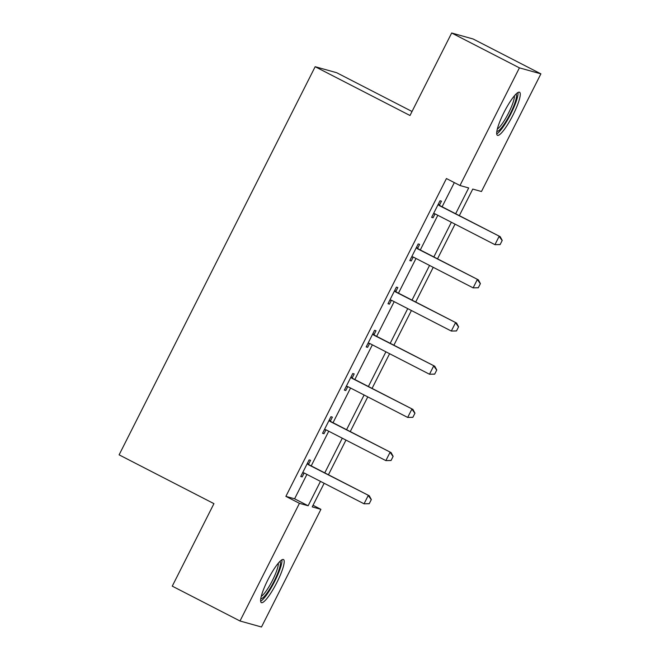 <?xml version="1.0" encoding="UTF-8"?>
<svg xmlns="http://www.w3.org/2000/svg" width="660" height="660" viewBox="0 0 660 660"><rect width="100%" height="100%" fill="white"/><g stroke="black" fill="none" stroke-linecap="round" stroke-linejoin="round"><path stroke-width="0.99" d="M267.886 579.818A24.214 4.612 -62.8 0 1 283.495 559.556A24.214 4.612 -62.8 0 1 276.944 582.351A24.214 4.612 -62.8 0 1 261.343 602.613A24.214 4.612 -62.8 0 1 267.886 579.818M503.951 112.497A24.214 4.612 -62.8 0 1 519.552 92.235A24.214 4.612 -62.8 0 1 513.01 115.03A24.214 4.612 -62.8 0 1 497.401 135.292A24.214 4.612 -62.8 0 1 503.951 112.497M412.03 111.49L336.649 72.707L315.166 66.709L119.105 454.847L213.939 503.646L172.26 586.146L240.001 620.994L299.434 503.332L308.146 505.766L320.463 481.379M315.166 66.709L410 115.5L451.671 33L473.162 39.006L540.895 73.854L481.462 191.515L472.75 189.082L459.335 215.638M313.03 505.279L320.917 509.338L261.484 627L240.001 620.994M455.656 213.749L468.691 187.951L459.979 185.518L446.432 178.546L285.887 496.369L294.599 498.803L306.916 474.408M311.215 465.91L328.738 431.219M333.028 422.722L350.551 388.03M354.841 379.533L372.364 344.842M376.662 336.344L394.185 301.653M398.475 293.155L415.998 258.464M420.296 249.967L437.811 215.275M442.109 206.778L454.319 182.606M439.478 205.095L441.466 201.168L440.014 200.764L431.623 217.371L433.076 217.775L435.022 213.922M417.664 248.284L419.644 244.357L418.192 243.944L409.802 260.56L411.254 260.964L413.201 257.111M395.843 291.472L397.832 287.546L396.379 287.133L387.989 303.748L389.441 304.153L391.388 300.3M374.03 334.661L376.018 330.734L374.566 330.322L366.176 346.937L367.628 347.341L369.575 343.489M352.217 377.85L354.197 373.923L352.745 373.51L344.355 390.126L345.807 390.53L347.754 386.677M330.396 421.039L332.384 417.103L330.932 416.699L322.542 433.315L323.994 433.719L325.941 429.866M308.583 464.228L310.571 460.292L309.119 459.888L300.729 476.504L302.181 476.908L304.12 473.055M451.671 33L519.412 67.856L540.895 73.854M285.887 496.369L299.434 503.332M459.979 185.518L519.412 67.856M324.761 472.882L342.284 438.19M346.574 429.693L364.097 395.002M368.395 386.504L385.91 351.813M390.209 343.315L407.731 308.624M412.022 300.127L429.544 265.435M433.843 256.938L451.366 222.247M324.151 483.268L312.213 506.905L320.917 509.338M455.045 224.144L437.522 258.827M433.224 267.333L415.709 302.016M411.411 310.522L393.888 345.205M389.598 353.71L372.075 388.393M367.777 396.899L350.254 431.582M345.964 440.088L328.441 474.771M294.599 498.803L308.146 505.766M431.755 217.099L433.076 217.775M409.942 260.287L411.254 260.964M388.129 303.476L389.441 304.153M366.308 346.665L367.628 347.341M344.495 389.854L345.807 390.53M322.682 433.042L323.994 433.719M300.861 476.231L302.181 476.908M435.254 213.964L433.488 213.675M500.123 244.579L502.219 240.422L500.123 244.579L494.942 244.67L435.328 213.997A3.102 3.044 -74.4 0 0 434.445 213.708L433.546 213.559M438.124 204.493L438.768 205.144A3.102 3.044 -74.4 0 0 439.527 205.697L500.181 236.66L502.219 240.422M438.38 203.989L439.816 205.433A3.102 3.044 -74.4 0 0 440.575 205.986L500.181 236.66M499.95 244.53L494.942 244.67L499.133 236.362L502.045 240.372M516.005 94.083A20.955 3.993 -62.8 0 1 512.251 109.519A20.955 3.993 -62.8 0 1 500.098 129.385A20.955 3.993 -62.8 0 1 496.84 131.332M497.335 128.997A19.396 3.696 117.2 0 0 499.199 127.446A19.396 3.696 117.2 0 0 509.462 111.194A19.396 3.696 117.2 0 0 514.396 95.84M496.699 133.873A24.057 4.579 117.2 0 0 499.174 131.86A24.057 4.579 117.2 0 0 512.011 111.466A24.057 4.579 117.2 0 0 517.993 92.491M279.939 561.404A20.955 3.993 -62.8 0 1 274.172 581.064A20.955 3.993 -62.8 0 1 260.783 598.653M261.277 596.318A19.396 3.696 117.2 0 0 272.522 580.288A19.396 3.696 117.2 0 0 278.33 563.161M260.642 601.194A24.057 4.579 117.2 0 0 274.75 581.229A24.057 4.579 117.2 0 0 281.927 559.812M413.44 257.152L411.675 256.864M478.302 287.768L480.406 283.61L478.302 287.768L473.129 287.859L413.515 257.185A3.102 3.044 -74.4 0 0 412.632 256.897L411.733 256.748M416.311 247.681L416.955 248.333A3.102 3.044 -74.4 0 0 417.714 248.886L478.368 279.848L480.406 283.61M416.567 247.178L418.003 248.622A3.102 3.044 -74.4 0 0 418.753 249.175L478.368 279.848M478.129 287.719L473.129 287.859L477.32 279.551L480.233 283.561M391.619 300.341L389.854 300.052M456.489 330.957L458.584 326.799L456.489 330.957L451.308 331.048L391.702 300.374A3.102 3.044 -74.4 0 0 390.811 300.085L389.911 299.937M394.49 290.87L395.142 291.522A3.102 3.044 -74.4 0 0 395.893 292.075L456.547 323.037L458.584 326.799M394.746 290.367L396.182 291.811A3.102 3.044 -74.4 0 0 396.94 292.363L456.547 323.037M456.316 330.908L451.308 331.048L455.507 322.74L458.411 326.75M369.806 343.53L368.041 343.241M434.676 374.146L436.771 369.988L434.676 374.146L429.495 374.236L369.88 343.563A3.102 3.044 -74.4 0 0 368.998 343.274L368.099 343.126M372.677 334.059L373.321 334.711A3.102 3.044 -74.4 0 0 374.08 335.263L434.734 366.226L436.771 369.988M372.933 333.556L374.368 335A3.102 3.044 -74.4 0 0 375.127 335.552L434.734 366.226M434.503 374.096L429.495 374.236L433.686 365.929L436.598 369.938M347.993 386.719L346.228 386.43M412.855 417.334L414.959 413.176L412.855 417.334L407.674 417.425L348.067 386.752A3.102 3.044 -74.4 0 0 347.176 386.463L346.286 386.314M350.864 377.248L351.508 377.899A3.102 3.044 -74.4 0 0 352.267 378.444L412.921 409.414L414.959 413.176M351.12 376.745L352.555 378.188A3.102 3.044 -74.4 0 0 353.306 378.741L412.921 409.414M412.682 417.285L407.674 417.425L411.873 409.117L414.785 413.127M326.172 429.899L324.406 429.619M391.042 460.515L393.137 456.365L391.042 460.515L385.861 460.614L326.254 429.94A3.102 3.044 -74.4 0 0 325.363 429.652L324.464 429.503M329.043 420.436L329.695 421.08A3.102 3.044 -74.4 0 0 330.445 421.633L391.099 452.603L393.137 456.365M329.299 419.933L330.734 421.377A3.102 3.044 -74.4 0 0 331.493 421.93L391.099 452.603M390.868 460.474L385.861 460.614L390.06 452.306L392.964 456.316M304.359 473.088L302.593 472.808M369.229 503.704L371.324 499.554L369.229 503.704L364.048 503.803L304.433 473.129A3.102 3.044 -74.4 0 0 303.55 472.84L302.651 472.692M307.23 463.625L307.873 464.269A3.102 3.044 -74.4 0 0 308.632 464.821L369.286 495.784L371.324 499.554M307.486 463.122L308.921 464.566A3.102 3.044 -74.4 0 0 309.672 465.118L369.286 495.784M369.055 503.662L364.048 503.803L368.239 495.495L371.151 499.505M434.445 213.708L435.08 213.889M439.527 205.697L440.575 205.986M438.768 205.144L439.816 205.433M412.632 256.897L413.267 257.07M417.714 248.886L418.753 249.175M416.955 248.333L418.003 248.622M390.811 300.085L391.446 300.259M395.893 292.075L396.94 292.363M395.142 291.522L396.182 291.811M368.998 343.274L369.633 343.447M374.08 335.263L375.127 335.552M373.321 334.711L374.368 335M347.176 386.463L347.82 386.636M352.267 378.444L353.306 378.741M351.508 377.899L352.555 378.188M325.363 429.652L325.999 429.825M330.445 421.633L331.493 421.93M329.695 421.08L330.734 421.377M303.55 472.84L304.186 473.014M308.632 464.821L309.672 465.118M307.873 464.269L308.921 464.566"/></g></svg>
